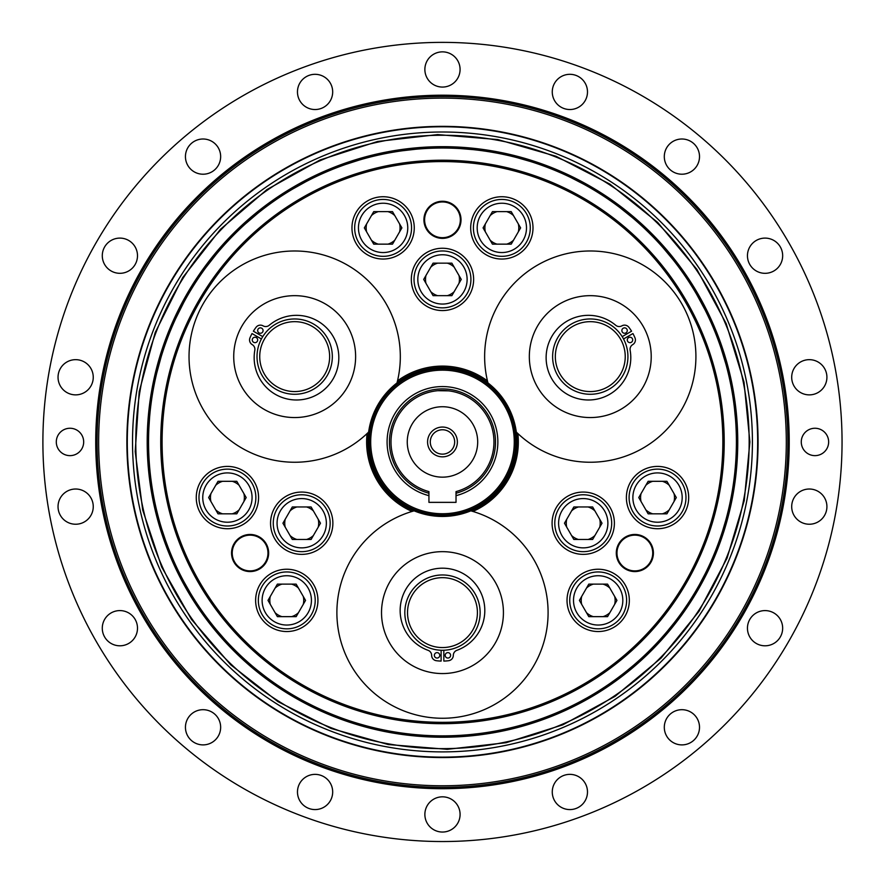 <?xml version="1.0" encoding="UTF-8"?>
<svg xmlns="http://www.w3.org/2000/svg" width="886" height="886" viewBox="0 0 886 886"><rect width="100%" height="100%" fill="white"/><g stroke="black" fill="none" stroke-linecap="round" stroke-linejoin="round"><path stroke-width="1.33" d="M414.127 510.845A105.656 105.656 0 0 0 448.161 718.114A105.656 105.656 0 0 0 470.831 510.845M445.182 655.341A2.713 2.713 0 0 1 449.246 652.993A2.713 2.713 0 0 1 449.246 657.689A2.713 2.713 0 0 1 445.182 655.341M434.35 655.341A2.713 2.713 0 0 1 438.415 652.993A2.713 2.713 0 0 1 438.415 657.689A2.713 2.713 0 0 1 434.35 655.341M441.117 650.246L441.117 661.078A48.486 48.486 0 0 1 436.377 660.712A5.416 5.416 0 0 1 431.637 655.374A5.416 5.416 0 0 0 428.06 650.313A42.329 42.329 0 0 1 408.512 585.258A42.329 42.329 0 0 1 476.446 585.258A42.329 42.329 0 0 1 456.888 650.313A5.416 5.416 0 0 0 453.311 655.374A5.416 5.416 0 0 1 448.571 660.712A48.486 48.486 0 0 1 443.831 661.078L443.831 650.246M407.527 612.614A34.942 34.942 0 0 1 459.945 582.357A34.942 34.942 0 0 1 459.945 642.882A34.942 34.942 0 0 1 407.527 612.614M404.824 612.614A37.655 37.655 0 0 0 461.307 645.23A37.655 37.655 0 0 0 461.307 580.009A37.655 37.655 0 0 0 404.824 612.614M429.367 553.085A60.957 60.957 0 0 1 500.579 631.031A60.957 60.957 0 0 1 397.471 653.724A60.957 60.957 0 0 1 429.367 553.085M516.316 432.058A105.656 105.656 0 0 0 678.798 298.936A105.656 105.656 0 0 0 487.964 382.951M545.278 397.725A60.957 60.957 0 0 1 577.174 297.087A60.957 60.957 0 0 1 648.375 375.033A60.957 60.957 0 0 1 545.278 397.725M625.926 332.903A2.713 2.713 0 0 1 621.861 330.567A2.713 2.713 0 0 1 625.926 328.219A2.713 2.713 0 0 1 625.926 332.903M631.341 342.295A2.713 2.713 0 0 1 627.277 339.947A2.713 2.713 0 0 1 631.341 337.599A2.713 2.713 0 0 1 631.341 342.295M623.545 338.973L632.925 333.557A48.486 48.486 0 0 1 634.985 337.854A5.416 5.416 0 0 1 632.726 344.621A5.416 5.416 0 0 0 630.134 350.247A42.329 42.329 0 0 1 583.564 399.708A42.329 42.329 0 0 1 549.597 340.877A42.329 42.329 0 0 1 615.726 325.284A5.416 5.416 0 0 0 621.883 325.849A5.416 5.416 0 0 1 628.883 327.288A48.486 48.486 0 0 1 631.574 331.209L622.182 336.625M607.752 386.883A34.942 34.942 0 0 1 555.334 356.615A34.942 34.942 0 0 1 607.752 326.347A34.942 34.942 0 0 1 607.752 386.883M609.103 389.231A37.655 37.655 0 0 0 609.103 324.01A37.655 37.655 0 0 0 552.62 356.615A37.655 37.655 0 0 0 609.103 389.231M442.479 406.729A35.218 35.218 0 0 1 472.969 459.557A35.218 35.218 0 0 1 411.979 459.557A35.218 35.218 0 0 1 442.479 406.729M456.024 495.651L456.024 491.608A51.466 51.466 0 0 0 484.598 412.367A51.466 51.466 0 0 0 400.361 412.367A51.466 51.466 0 0 0 428.935 491.608L428.935 495.651A55.386 55.386 0 0 1 396.95 410.406A55.386 55.386 0 0 1 487.998 410.406A55.386 55.386 0 0 1 456.024 495.651L456.024 502.362L428.935 502.362L428.935 495.651M427.573 441.948A14.896 14.896 0 0 1 442.479 427.052A14.896 14.896 0 0 1 457.375 441.948A14.896 14.896 0 0 1 442.479 456.844A14.896 14.896 0 0 1 427.573 441.948M442.479 454.141A12.194 12.194 0 0 1 431.914 435.857A12.194 12.194 0 0 1 453.034 435.857A12.194 12.194 0 0 1 442.479 454.141M442.479 390.482L448.626 390.848L437.762 390.693M456.024 493.225A53.038 53.038 0 0 0 485.949 411.58A53.038 53.038 0 0 0 398.999 411.58A53.038 53.038 0 0 0 428.935 493.225M439.921 368.853L435.812 369.108M442.479 368.809C451.063 369.141 451.063 369.141 442.479 368.809M370.691 441.948A71.788 71.788 0 0 1 478.374 379.784A71.788 71.788 0 0 1 478.374 504.123A71.788 71.788 0 0 1 370.691 441.948M369.329 441.948A73.139 73.139 0 0 0 479.049 505.297A73.139 73.139 0 0 0 479.049 378.61A73.139 73.139 0 0 0 369.329 441.948M368.764 441.948A73.715 73.715 0 0 1 479.337 378.112A73.715 73.715 0 0 1 479.337 505.784A73.715 73.715 0 0 1 368.764 441.948M367.978 441.948A74.502 74.502 0 0 0 479.725 506.471A74.502 74.502 0 0 0 479.725 377.436A74.502 74.502 0 0 0 367.978 441.948M396.994 382.951A105.656 105.656 0 0 0 200.469 308.793A105.656 105.656 0 0 0 368.642 432.058M352.772 375.033A60.957 60.957 0 0 1 249.675 397.725A60.957 60.957 0 0 1 281.571 297.087A60.957 60.957 0 0 1 352.772 375.033M256.32 337.599A2.713 2.713 0 0 1 256.32 342.295A2.713 2.713 0 0 1 252.255 339.947A2.713 2.713 0 0 1 256.32 337.599M261.735 328.219A2.713 2.713 0 0 1 261.735 332.903A2.713 2.713 0 0 1 257.671 330.567A2.713 2.713 0 0 1 261.735 328.219M262.765 336.625L253.374 331.209A48.486 48.486 0 0 1 256.065 327.288A5.416 5.416 0 0 1 263.064 325.849A5.416 5.416 0 0 0 269.233 325.284A42.329 42.329 0 0 1 335.351 340.877A42.329 42.329 0 0 1 301.384 399.708A42.329 42.329 0 0 1 254.814 350.247A5.416 5.416 0 0 0 252.222 344.621A5.416 5.416 0 0 1 249.974 337.854A48.486 48.486 0 0 1 252.023 333.557L261.403 338.973M312.149 326.347A34.942 34.942 0 0 1 312.149 386.883A34.942 34.942 0 0 1 259.731 356.615A34.942 34.942 0 0 1 312.149 326.347M313.5 324.01A37.655 37.655 0 0 0 257.018 356.615A37.655 37.655 0 0 0 313.5 389.231A37.655 37.655 0 0 0 313.5 324.01M473.633 279.411A31.154 31.154 0 0 1 426.897 306.39A31.154 31.154 0 0 1 426.897 252.432A31.154 31.154 0 0 1 473.633 279.411M567.66 550.195A31.154 31.154 0 0 1 567.66 496.238A31.154 31.154 0 0 1 614.386 523.216A31.154 31.154 0 0 1 567.66 550.195M286.134 496.238A31.154 31.154 0 0 1 332.87 523.216A31.154 31.154 0 0 1 286.134 550.195A31.154 31.154 0 0 1 286.134 496.238M532.995 227.89A31.154 31.154 0 0 1 486.259 254.869A31.154 31.154 0 0 1 486.259 200.912A31.154 31.154 0 0 1 532.995 227.89M414.26 227.89A31.154 31.154 0 0 1 367.535 254.869A31.154 31.154 0 0 1 367.535 200.912A31.154 31.154 0 0 1 414.26 227.89M641.962 524.545A31.154 31.154 0 0 1 641.962 470.588A31.154 31.154 0 0 1 688.688 497.567A31.154 31.154 0 0 1 641.962 524.545M582.6 627.366A31.154 31.154 0 0 1 582.6 573.408A31.154 31.154 0 0 1 629.326 600.387A31.154 31.154 0 0 1 582.6 627.366M271.205 573.408A31.154 31.154 0 0 1 317.93 600.387A31.154 31.154 0 0 1 271.205 627.366A31.154 31.154 0 0 1 271.205 573.408M211.832 470.588A31.154 31.154 0 0 1 258.568 497.567A31.154 31.154 0 0 1 211.832 524.545A31.154 31.154 0 0 1 211.832 470.588M423.918 219.817A18.562 18.562 0 0 1 451.749 203.747A18.562 18.562 0 0 1 451.749 235.886A18.562 18.562 0 0 1 423.918 219.817M644.133 536.949A18.562 18.562 0 0 1 644.133 569.089A18.562 18.562 0 0 1 616.291 553.019A18.562 18.562 0 0 1 644.133 536.949M259.376 569.089A18.562 18.562 0 0 1 231.545 553.019A18.562 18.562 0 0 1 259.376 536.949A18.562 18.562 0 0 1 259.376 569.089M367.092 433.542A75.853 75.853 0 0 0 412.056 511.432M472.891 511.432A75.853 75.853 0 0 0 517.856 433.542M487.444 380.869A75.853 75.853 0 0 0 397.504 380.869M442.479 723.685A281.737 281.737 0 0 0 686.462 301.085A281.737 281.737 0 0 0 198.486 301.085A281.737 281.737 0 0 0 442.479 723.685M442.479 722.334A280.386 280.386 0 0 1 199.66 301.761A280.386 280.386 0 0 1 685.288 301.761A280.386 280.386 0 0 1 442.479 722.334M442.479 237.692A17.875 17.875 0 0 1 426.997 210.879A17.875 17.875 0 0 1 457.951 210.879A17.875 17.875 0 0 1 442.479 237.692M642.261 787.997A399.575 399.575 0 0 1 42.893 441.948A399.575 399.575 0 0 1 642.261 95.909A399.575 399.575 0 0 1 642.261 787.997M169.16 599.744A315.593 315.593 0 0 1 442.479 126.355A315.593 315.593 0 0 1 715.788 599.744A315.593 315.593 0 0 1 169.16 599.744M554.625 800.778A17.609 17.609 0 0 1 569.875 774.364A17.609 17.609 0 0 1 585.125 800.778A17.609 17.609 0 0 1 554.625 800.778M670.58 740.774A17.609 17.609 0 0 1 675.885 710.749A17.609 17.609 0 0 1 699.242 730.352A17.609 17.609 0 0 1 670.58 740.774M759.036 644.742A17.609 17.609 0 0 1 753.742 614.707A17.609 17.609 0 0 1 782.393 625.139A17.609 17.609 0 0 1 759.036 644.742M809.306 524.235A17.609 17.609 0 0 1 794.055 497.821A17.609 17.609 0 0 1 824.556 497.821A17.609 17.609 0 0 1 809.306 524.235M815.319 393.816A17.609 17.609 0 0 1 791.962 374.213A17.609 17.609 0 0 1 820.624 363.781A17.609 17.609 0 0 1 815.319 393.816M776.38 269.2A17.609 17.609 0 0 1 747.718 258.767A17.609 17.609 0 0 1 771.075 239.165A17.609 17.609 0 0 1 776.38 269.2M697.149 165.416A17.609 17.609 0 0 1 666.66 165.416A17.609 17.609 0 0 1 681.899 139.002A17.609 17.609 0 0 1 697.149 165.416M587.219 94.979A17.609 17.609 0 0 1 558.557 105.412A17.609 17.609 0 0 1 563.85 75.376A17.609 17.609 0 0 1 587.219 94.979M459.812 66.406A17.609 17.609 0 0 1 436.455 86.008A17.609 17.609 0 0 1 431.161 55.973A17.609 17.609 0 0 1 459.812 66.406M330.323 83.118A17.609 17.609 0 0 1 315.073 109.532A17.609 17.609 0 0 1 299.822 83.118A17.609 17.609 0 0 1 330.323 83.118M214.368 143.122A17.609 17.609 0 0 1 209.063 173.158A17.609 17.609 0 0 1 185.706 153.555A17.609 17.609 0 0 1 214.368 143.122M125.912 239.165A17.609 17.609 0 0 1 131.206 269.2A17.609 17.609 0 0 1 102.554 258.767A17.609 17.609 0 0 1 125.912 239.165M75.642 359.661A17.609 17.609 0 0 1 90.893 386.075A17.609 17.609 0 0 1 60.403 386.075A17.609 17.609 0 0 1 75.642 359.661M69.629 490.08A17.609 17.609 0 0 1 92.986 509.694A17.609 17.609 0 0 1 64.324 520.115A17.609 17.609 0 0 1 69.629 490.08M108.568 614.707A17.609 17.609 0 0 1 137.23 625.139A17.609 17.609 0 0 1 113.873 644.742A17.609 17.609 0 0 1 108.568 614.707M187.799 718.491A17.609 17.609 0 0 1 218.299 718.491A17.609 17.609 0 0 1 203.049 744.893A17.609 17.609 0 0 1 187.799 718.491M297.74 788.917A17.609 17.609 0 0 1 326.391 778.484A17.609 17.609 0 0 1 321.097 808.519A17.609 17.609 0 0 1 297.74 788.917M425.136 817.49A17.609 17.609 0 0 1 448.493 797.887A17.609 17.609 0 0 1 453.798 827.923A17.609 17.609 0 0 1 425.136 817.49M58.133 448.792A13.689 13.689 0 0 1 69.994 428.259A13.689 13.689 0 0 1 81.844 448.792A13.689 13.689 0 0 1 58.133 448.792M826.815 435.104A13.689 13.689 0 0 1 814.965 455.637A13.689 13.689 0 0 1 803.104 435.104A13.689 13.689 0 0 1 826.815 435.104M144.706 613.865A343.834 343.834 0 0 1 442.479 98.113A343.834 343.834 0 0 1 740.242 613.865A343.834 343.834 0 0 1 144.706 613.865M143.355 614.651A345.396 345.396 0 0 0 741.593 614.651A345.396 345.396 0 0 0 442.479 96.552A345.396 345.396 0 0 0 143.355 614.651M442.479 751.893A309.945 309.945 0 0 1 174.055 286.975A309.945 309.945 0 0 1 710.893 286.975A309.945 309.945 0 0 1 442.479 751.893M619.369 544.082A17.875 17.875 0 0 1 650.335 544.082A17.875 17.875 0 0 1 634.852 570.894A17.875 17.875 0 0 1 619.369 544.082M265.579 544.082A17.875 17.875 0 0 1 250.096 570.894A17.875 17.875 0 0 1 234.624 544.082A17.875 17.875 0 0 1 265.579 544.082M275.103 612.691A16.956 16.956 0 0 0 281.958 616.645M270.285 596.433A16.956 16.956 0 0 0 270.285 604.341M281.958 584.129A16.956 16.956 0 0 0 275.103 588.082M298.449 588.082A16.956 16.956 0 0 0 291.605 584.129M303.267 604.341A16.956 16.956 0 0 0 303.267 596.433M291.605 616.645A16.956 16.956 0 0 0 298.449 612.691M296.168 616.645L277.384 616.645L268.004 600.387L277.384 584.129L296.168 584.129L305.548 600.387L296.168 616.645M315.217 600.387A28.441 28.441 0 0 0 286.776 571.946A28.441 28.441 0 0 0 258.335 600.387A28.441 28.441 0 0 0 286.776 628.838A28.441 28.441 0 0 0 315.217 600.387M215.741 509.871A16.956 16.956 0 0 0 222.585 513.825M210.923 493.613A16.956 16.956 0 0 0 210.923 501.52M222.585 481.308A16.956 16.956 0 0 0 215.741 485.262M239.076 485.262A16.956 16.956 0 0 0 232.232 481.308M243.905 501.52A16.956 16.956 0 0 0 243.905 493.613M232.232 513.825A16.956 16.956 0 0 0 239.076 509.871M236.795 513.825L218.022 513.825L208.642 497.567L218.022 481.308L236.795 481.308L246.186 497.567L236.795 513.825M255.855 497.567A28.441 28.441 0 0 0 227.414 469.126A28.441 28.441 0 0 0 198.973 497.567A28.441 28.441 0 0 0 227.414 526.007A28.441 28.441 0 0 0 255.855 497.567M290.043 535.521A16.956 16.956 0 0 0 296.888 539.474M285.214 519.262A16.956 16.956 0 0 0 285.214 527.17M296.888 506.958A16.956 16.956 0 0 0 290.043 510.912M313.378 510.912A16.956 16.956 0 0 0 306.534 506.958M318.207 527.17A16.956 16.956 0 0 0 318.207 519.262M306.534 539.474A16.956 16.956 0 0 0 313.378 535.521M311.097 539.474L292.325 539.474L282.933 523.216L292.325 506.958L311.097 506.958L320.488 523.216L311.097 539.474M330.157 523.216A28.441 28.441 0 0 0 301.716 494.776A28.441 28.441 0 0 0 273.265 523.216A28.441 28.441 0 0 0 301.716 551.668A28.441 28.441 0 0 0 330.157 523.216M378.289 211.632A16.956 16.956 0 0 0 371.444 215.586M394.779 215.586A16.956 16.956 0 0 0 387.935 211.632M399.597 231.844A16.956 16.956 0 0 0 399.597 223.936M387.935 244.148A16.956 16.956 0 0 0 394.779 240.195M371.444 240.195A16.956 16.956 0 0 0 378.289 244.148M366.616 223.936A16.956 16.956 0 0 0 366.616 231.844M364.334 227.89L373.726 211.632L392.498 211.632L401.89 227.89L392.498 244.148L373.726 244.148L364.334 227.89M368.886 252.521A28.441 28.441 0 0 0 407.748 242.111A28.441 28.441 0 0 0 397.338 203.259A28.441 28.441 0 0 0 358.476 213.67A28.441 28.441 0 0 0 368.886 252.521M437.651 263.153A16.956 16.956 0 0 0 430.806 267.107M454.141 267.107A16.956 16.956 0 0 0 447.297 263.153M458.97 283.365A16.956 16.956 0 0 0 458.97 275.457M447.297 295.669A16.956 16.956 0 0 0 454.141 291.715M430.806 291.715A16.956 16.956 0 0 0 437.651 295.669M425.978 275.457A16.956 16.956 0 0 0 425.978 283.365M423.696 279.411L433.088 263.153L451.86 263.153L461.252 279.411L451.86 295.669L433.088 295.669L423.696 279.411M428.248 304.042A28.441 28.441 0 0 0 467.11 293.631A28.441 28.441 0 0 0 456.7 254.78A28.441 28.441 0 0 0 417.838 265.191A28.441 28.441 0 0 0 428.248 304.042M497.013 211.632A16.956 16.956 0 0 0 490.168 215.586M513.503 215.586A16.956 16.956 0 0 0 506.659 211.632M518.332 231.844A16.956 16.956 0 0 0 518.332 223.936M506.659 244.148A16.956 16.956 0 0 0 513.503 240.195M490.168 240.195A16.956 16.956 0 0 0 497.013 244.148M485.351 223.936A16.956 16.956 0 0 0 485.351 231.844M483.069 227.89L492.45 211.632L511.222 211.632L520.614 227.89L511.222 244.148L492.45 244.148L483.069 227.89M487.621 252.521A28.441 28.441 0 0 0 526.472 242.111A28.441 28.441 0 0 0 516.062 203.259A28.441 28.441 0 0 0 477.2 213.67A28.441 28.441 0 0 0 487.621 252.521M674.024 501.52A16.956 16.956 0 0 0 674.024 493.613M662.363 513.825A16.956 16.956 0 0 0 669.207 509.871M645.872 509.871A16.956 16.956 0 0 0 652.716 513.825M641.043 493.613A16.956 16.956 0 0 0 641.043 501.52M652.716 481.308A16.956 16.956 0 0 0 645.872 485.262M669.207 485.262A16.956 16.956 0 0 0 662.363 481.308M666.925 481.308L676.306 497.567L666.925 513.825L648.153 513.825L638.762 497.567L648.153 481.308L666.925 481.308M643.314 472.936A28.441 28.441 0 0 0 632.903 511.787A28.441 28.441 0 0 0 671.754 522.197A28.441 28.441 0 0 0 682.165 483.346A28.441 28.441 0 0 0 643.314 472.936M599.733 527.17A16.956 16.956 0 0 0 599.733 519.262M588.06 539.474A16.956 16.956 0 0 0 594.905 535.521M571.57 535.521A16.956 16.956 0 0 0 578.414 539.474M566.741 519.262A16.956 16.956 0 0 0 566.741 527.17M578.414 506.958A16.956 16.956 0 0 0 571.57 510.912M594.905 510.912A16.956 16.956 0 0 0 588.06 506.958M592.623 506.958L602.015 523.216L592.623 539.474L573.851 539.474L564.46 523.216L573.851 506.958L592.623 506.958M569.011 498.585A28.441 28.441 0 0 0 558.601 537.437A28.441 28.441 0 0 0 597.463 547.858A28.441 28.441 0 0 0 607.874 508.996A28.441 28.441 0 0 0 569.011 498.585M614.662 604.341A16.956 16.956 0 0 0 614.662 596.433M603.001 616.645A16.956 16.956 0 0 0 609.845 612.691M586.499 612.691A16.956 16.956 0 0 0 593.354 616.645M581.681 596.433A16.956 16.956 0 0 0 581.681 604.341M593.354 584.129A16.956 16.956 0 0 0 586.499 588.082M609.845 588.082A16.956 16.956 0 0 0 603.001 584.129M607.563 584.129L616.944 600.387L607.563 616.645L588.791 616.645L579.4 600.387L588.791 584.129L607.563 584.129M583.952 575.756A28.441 28.441 0 0 0 573.541 614.607A28.441 28.441 0 0 0 612.392 625.018A28.441 28.441 0 0 0 622.803 586.167A28.441 28.441 0 0 0 583.952 575.756M142.181 615.327A346.747 346.747 0 0 0 742.767 615.327A346.747 346.747 0 0 0 442.479 95.201A346.747 346.747 0 0 0 142.181 615.327M442.479 737.23A295.282 295.282 0 0 1 147.198 441.948A295.282 295.282 0 0 1 442.479 146.666A295.282 295.282 0 0 1 737.75 441.948A295.282 295.282 0 0 1 442.479 737.23M736.399 441.948A293.93 293.93 0 0 1 295.514 696.496A293.93 293.93 0 0 1 295.514 187.4A293.93 293.93 0 0 1 736.399 441.948M757.663 441.948A315.195 315.195 0 0 1 284.882 714.913A315.195 315.195 0 0 1 284.882 168.982A315.195 315.195 0 0 1 757.663 441.948M442.479 748.637A306.689 306.689 0 0 1 135.779 441.948A306.689 306.689 0 0 1 442.479 135.259A306.689 306.689 0 0 1 749.168 441.948A306.689 306.689 0 0 1 442.479 748.637M311.429 600.387A24.653 24.653 0 0 0 274.45 579.034A24.653 24.653 0 0 0 274.45 621.739A24.653 24.653 0 0 0 311.429 600.387M252.067 497.567A24.653 24.653 0 0 0 215.088 476.214A24.653 24.653 0 0 0 215.088 518.919A24.653 24.653 0 0 0 252.067 497.567M326.358 523.216A24.653 24.653 0 0 0 289.39 501.875A24.653 24.653 0 0 0 289.39 544.569A24.653 24.653 0 0 0 326.358 523.216M370.78 249.243A24.653 24.653 0 0 0 407.759 227.89A24.653 24.653 0 0 0 370.78 206.538A24.653 24.653 0 0 0 370.78 249.243M430.153 300.764A24.653 24.653 0 0 0 467.121 279.411A24.653 24.653 0 0 0 430.153 258.059A24.653 24.653 0 0 0 430.153 300.764M489.515 249.243A24.653 24.653 0 0 0 526.494 227.89A24.653 24.653 0 0 0 489.515 206.538A24.653 24.653 0 0 0 489.515 249.243M645.207 476.214A24.653 24.653 0 0 0 645.207 518.919A24.653 24.653 0 0 0 682.187 497.567A24.653 24.653 0 0 0 645.207 476.214M570.916 501.875A24.653 24.653 0 0 0 570.916 544.569A24.653 24.653 0 0 0 607.885 523.216A24.653 24.653 0 0 0 570.916 501.875M585.845 579.034A24.653 24.653 0 0 0 585.845 621.739A24.653 24.653 0 0 0 622.825 600.387A24.653 24.653 0 0 0 585.845 579.034M737.75 441.948L732.334 498.275L715.855 553.517L688.854 604.706L652.473 649.549L608.261 686.296L558.025 713.684L503.647 730.817L447.109 737.185L390.405 732.6L335.517 717.184L284.439 691.39L239.109 656.039L201.332 612.359L172.726 562.045L154.529 507.357L147.342 451.229L151.163 393.65L166.535 336.868L192.971 284.029L229.297 237.625L273.885 199.527L324.852 171.109L380.205 153.311L437.839 146.711L495.651 151.495L551.524 167.543L603.366 194.355L649.139 231.036L686.894 276.277L714.98 328.252L732.124 384.524L737.75 441.948M749.888 441.948L744.24 500.59L727.085 558.091L698.965 611.384L661.089 658.077L615.072 696.341L562.765 724.848L506.161 742.689L447.308 749.312L388.267 744.539L331.131 728.48L277.949 701.634L230.748 664.832L191.431 619.358L161.651 566.974L142.701 510.037L135.215 451.605L139.202 391.667L155.205 332.549L182.726 277.551L220.536 229.23L266.952 189.571L320.023 159.978L377.646 141.461L437.651 134.583L497.832 139.567L556.009 156.268L609.978 184.177L657.622 222.364L696.939 269.466L726.166 323.578L744.018 382.165L749.888 441.948"/></g></svg>
